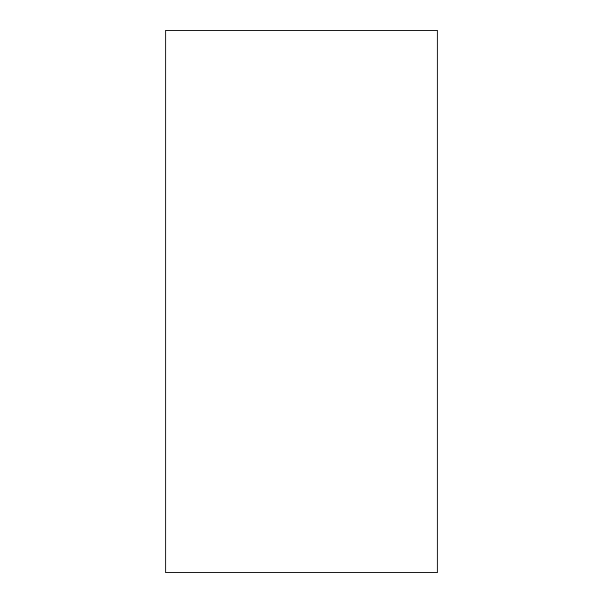 <?xml version="1.0" encoding="UTF-8"?>
<svg xmlns="http://www.w3.org/2000/svg" width="603" height="603" viewBox="0 0 603 603"><rect width="100%" height="100%" fill="white"/><g stroke="black" fill="none" stroke-linecap="round" stroke-linejoin="round"><path stroke-width="0.9" d="M165.825 30.15L165.825 572.85L437.175 572.85L437.175 30.15L165.825 30.15"/></g></svg>

